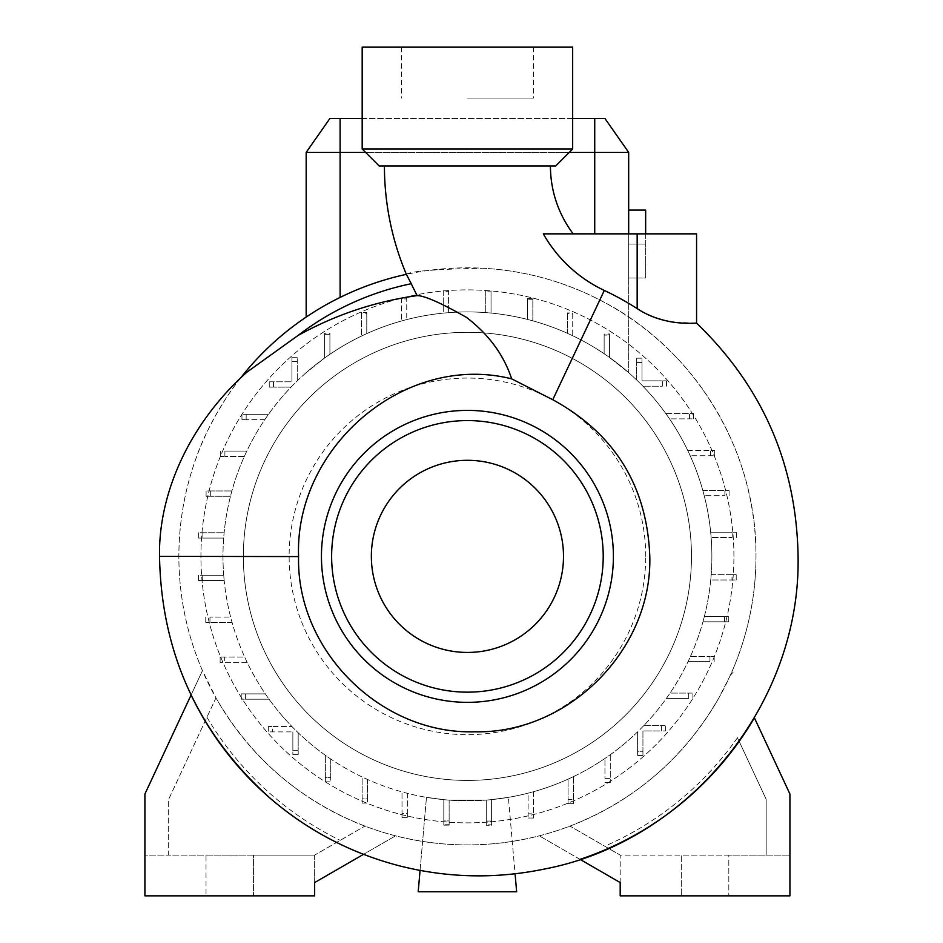 <?xml version="1.0" encoding="UTF-8"?>
<svg xmlns="http://www.w3.org/2000/svg" width="943" height="943" viewBox="0 0 943 943"><rect width="100%" height="100%" fill="white"/><g stroke="black" fill="none" stroke-linecap="round" stroke-linejoin="round"><path stroke-width="0.71" stroke-dasharray="4.71 3.54" d="M384.426 165.968L550.429 165.968L384.426 165.968M573.203 233.864L543.309 233.864L573.203 233.864M691.478 556.37A224.057 224.057 0 0 0 467.422 332.313A224.057 224.057 0 0 0 243.365 556.37A224.057 224.057 0 0 0 467.422 780.427A224.057 224.057 0 0 0 691.478 556.37A224.057 224.057 0 0 0 467.422 332.313A224.057 224.057 0 0 0 243.365 556.37A224.057 224.057 0 0 0 467.422 780.427A224.057 224.057 0 0 0 691.478 556.37M711.871 556.37A244.437 244.437 0 0 0 467.422 311.933A244.437 244.437 0 0 0 223.715 575.218L202.733 575.218L202.733 580.546L224.186 580.546A244.437 244.437 0 0 0 244.661 657.012L224.34 657.012L224.34 662.34L247.149 662.34A244.437 244.437 0 0 0 265.337 693.883L245.404 693.883L245.404 699.211L269.061 699.211A244.437 244.437 0 0 0 291.953 726.546L272.527 726.546L272.527 731.886L292.86 731.886L268.319 731.886L272.527 731.886L272.527 726.546L268.319 726.546L291.953 726.546A244.437 244.437 0 0 0 325.37 755.296L325.37 777.633L330.71 777.633L330.71 758.997A244.437 244.437 0 0 0 362.136 776.973L362.136 798.898L367.464 798.898L367.464 779.437A244.437 244.437 0 0 0 402.013 791.896L402.013 813.479L407.341 813.479L407.341 793.311A244.437 244.437 0 0 0 443.811 799.664L426.46 797.354L443.811 799.664A244.437 244.437 0 0 0 486.27 800.088L486.27 821.058L491.598 821.058L491.598 799.617A244.437 244.437 0 0 0 528.115 793.157L528.115 813.821L533.443 813.821L533.443 791.731A244.437 244.437 0 0 0 568.075 779.13L568.075 799.452L573.403 799.452L573.403 776.643A244.437 244.437 0 0 0 637.609 731.839L637.609 751.265L642.937 751.265L642.937 730.943L661.385 730.943L661.385 725.615L643.81 725.615A244.437 244.437 0 0 0 702.948 621.791L724.542 621.791L724.542 616.463L704.362 616.463A244.437 244.437 0 0 0 710.727 579.98L732.004 579.98L732.004 574.652L711.187 574.652A244.437 244.437 0 0 0 609.473 357.444L628.675 372.662L609.473 357.444A244.437 244.437 0 0 0 572.719 335.767L572.719 313.842L567.391 313.842L567.391 312.946L572.719 312.946L572.719 335.767A244.437 244.437 0 0 1 594.727 347.696L604.145 353.743L604.145 334.093L609.473 333.916L609.473 357.444L609.473 335.107L604.145 335.107L604.145 353.743L594.727 347.696A244.437 244.437 0 0 0 340.117 347.696L329.909 354.273L340.117 347.696A244.437 244.437 0 0 1 361.452 336.097A244.437 244.437 0 0 0 324.581 358.01L306.169 372.662L324.581 358.01A244.437 244.437 0 0 0 467.422 800.807A244.437 244.437 0 0 0 711.871 556.37M733.913 556.37A266.492 266.492 0 0 0 467.422 289.878A266.492 266.492 0 0 0 200.93 556.37A266.492 266.492 0 0 0 467.422 822.862A266.492 266.492 0 0 0 733.913 556.37A266.492 266.492 0 0 0 467.422 289.878A266.492 266.492 0 0 0 200.93 556.37A266.492 266.492 0 0 0 467.422 822.862A266.492 266.492 0 0 0 733.913 556.37M645.719 556.37A178.298 178.298 0 0 0 467.422 378.072A178.298 178.298 0 0 0 289.136 556.37A178.298 178.298 0 0 0 467.422 734.668A178.298 178.298 0 0 0 645.719 556.37M406.374 274.342C410.441 271.195 435.996 269.156 483.064 268.236C524.485 270.617 563.407 281.191 599.819 299.968C694.201 347.531 757.064 450.4 755.98 556.37A288.558 288.558 0 0 0 467.422 267.812A288.558 288.558 0 0 0 178.864 556.37A288.558 288.558 0 0 0 467.422 844.928A288.558 288.558 0 0 0 755.98 556.37L755.98 556.57C755.85 597.945 747.292 637.551 730.295 675.388L718.896 697.891C684.111 758.137 634.462 800.866 569.949 826.103L620.188 855.112L569.949 826.103A288.558 288.558 0 0 1 539.278 835.84C491.386 847.934 443.481 847.934 395.577 835.84L363.55 854.323M247.019 372.061L240.335 378.343C228.324 392.925 206.812 426.837 196.674 456.577C184.934 488.368 178.993 521.632 178.864 556.382L178.864 556.57C178.946 596.082 186.808 634.097 202.45 670.626L191.087 695.003M613.398 556.37A145.976 145.976 0 0 0 467.422 410.394A145.976 145.976 0 0 0 321.445 556.37A145.976 145.976 0 0 0 467.422 702.346A145.976 145.976 0 0 0 613.398 556.37M371.353 556.37A96.068 96.068 0 0 0 467.422 652.438A96.068 96.068 0 0 0 563.501 556.37A96.068 96.068 0 0 0 467.422 460.302A96.068 96.068 0 0 0 371.353 556.37M362.183 47.15L572.66 47.15M362.183 148.994L572.66 148.994M467.422 98.072L533.455 98.072L467.422 98.072M379.157 165.968L555.686 165.968M648.254 314.738L637.162 308.585A294.24 294.24 0 0 0 604.31 290.444A137.619 137.619 0 0 1 543.309 233.864L696.571 233.864M696.571 323.095L673.832 322.258M668.846 321.433L652.426 316.577M580.051 859.379L539.278 835.84L620.188 882.554L620.188 855.112L789.928 855.112L728.821 855.112L728.821 895.85L620.188 895.85L620.188 855.112L681.294 855.112L681.294 895.85L681.294 855.112L728.821 855.112L728.821 895.85L789.928 895.85L789.928 794.006L754.388 717.788M733.135 672.206L730.295 675.388M144.916 794.006L202.45 670.626L215.959 697.891L168.679 799.275L168.679 855.112L314.656 855.112L364.906 826.103L314.656 855.112L314.656 882.554L395.577 835.84A288.558 288.558 0 0 1 364.906 826.103C300.463 800.925 250.814 758.184 215.959 697.891L168.679 799.275L168.679 855.112L144.916 855.112L144.916 794.006M737.473 737.732L766.164 799.275L766.164 855.112L766.164 799.275L737.473 737.732A315.811 315.811 0 0 1 604.734 846.189M206.93 717.258A315.811 315.811 0 0 0 340.223 840.354M314.656 855.112L314.656 895.85L144.916 895.85L144.916 855.112L206.022 855.112L206.022 895.85L206.022 855.112L253.549 855.112L253.549 895.85L253.549 855.112L314.656 855.112M240.795 377.742A288.558 288.558 0 0 0 240.335 378.343A288.558 288.558 0 0 1 240.795 377.742M688.685 698.421L688.685 693.093L670.06 693.093L692.905 693.093L688.685 693.093L688.685 698.421L666.359 698.421L688.685 698.421M643.81 725.615L665.593 725.615L661.385 725.615L661.385 730.943L665.593 730.943L642.937 730.943L642.937 755.473L642.937 751.265L637.609 751.265L637.609 755.473L637.609 731.839A244.437 244.437 0 0 0 643.81 725.615M610.274 754.73L610.274 778.388L610.274 754.73M604.946 778.388L610.274 778.388L610.274 782.607L610.274 778.388L604.946 778.388L604.946 758.467L604.946 778.388M573.403 776.643L573.403 803.672L573.403 799.452L568.075 799.452L568.075 803.672L568.075 779.13A244.437 244.437 0 0 0 573.403 776.643M533.443 791.731L533.443 818.029L533.443 813.821L528.115 813.821L528.115 818.029L528.115 793.157A244.437 244.437 0 0 0 533.443 791.731M486.27 824.842L486.27 800.088L449.139 800.124L486.27 800.088L486.27 825.266L486.27 821.058L491.598 821.058L491.598 825.266L486.27 825.266L491.598 825.266L491.598 799.617L491.598 824.842L486.27 824.842L486.27 800.088A244.437 244.437 0 0 0 491.598 799.617L508.395 797.354L491.598 799.617L491.598 824.842M443.811 824.724L443.811 799.664L443.811 825.149L443.811 820.94L449.139 820.94L449.139 825.149L443.811 825.149L449.139 825.149L449.139 800.124L449.139 824.724L443.811 824.724L443.811 799.664L443.811 820.94L449.139 820.94L449.139 824.724M407.341 793.311L407.341 817.687L407.341 813.479L402.013 813.479L402.013 817.687L402.013 791.896A244.437 244.437 0 0 0 407.341 793.311M367.464 779.437L367.464 803.106L367.464 798.898L362.136 798.898L362.136 803.106L362.136 776.973A244.437 244.437 0 0 0 367.464 779.437M330.71 758.997L330.71 781.841L330.71 777.633L325.37 777.633L325.37 781.841L325.37 755.296A244.437 244.437 0 0 0 330.71 758.997M298.188 732.746L298.188 750.333L298.188 732.746M292.86 750.333L298.188 750.333L298.188 754.541L298.188 750.333L292.86 750.333L292.86 731.886L292.86 754.541L298.188 754.541L292.86 754.541L292.86 750.333M269.061 699.211L241.196 699.211L245.404 699.211L245.404 693.883L241.196 693.883L265.337 693.883A244.437 244.437 0 0 0 269.061 699.211M247.149 662.34L220.132 662.34L224.34 662.34L224.34 657.012L220.132 657.012L244.661 657.012A244.437 244.437 0 0 0 247.149 662.34M232.072 622.392L209.971 622.392L232.072 622.392M209.971 617.052L209.971 622.392L205.763 622.392L209.971 622.392L209.971 617.052L230.634 617.052L209.971 617.052M224.186 580.546L198.525 580.546L202.733 580.546L202.733 575.218L198.525 575.218L223.715 575.218A244.437 244.437 0 0 0 224.186 580.546M223.668 538.088L202.851 538.088L223.668 538.088M202.851 532.76L202.851 538.088L198.643 538.088L202.851 538.088L202.851 532.76L198.643 532.76L224.128 532.76L202.851 532.76M230.481 496.277L210.313 496.277L230.481 496.277M210.313 490.949L210.313 496.277L206.104 496.277L210.313 496.277L210.313 490.949L206.104 490.949L231.895 490.949L210.313 490.949M244.355 456.4L224.894 456.4L244.355 456.4M224.894 451.072L224.894 456.4L220.686 456.4L224.894 456.4L224.894 451.072L246.83 451.072L224.894 451.072M264.794 419.647L246.158 419.647L264.794 419.647M246.158 414.319L246.158 419.647L241.95 419.647L246.158 419.647L246.158 414.319L241.95 414.319L268.496 414.319L246.158 414.319M291.045 387.125L273.47 387.125L291.045 387.125M273.47 381.797L273.47 387.125L269.25 387.125L273.47 387.125L273.47 381.797L269.25 381.797L269.25 387.125L269.25 381.797L291.917 381.797L273.47 381.797M291.917 381.797L291.917 361.475L291.917 381.797M297.245 361.475L291.917 361.475L291.917 357.267L291.917 361.475L297.245 361.475L297.245 357.267L297.245 380.901L297.245 361.475M329.909 334.211L329.909 354.273L329.909 334.211L324.581 334.022L324.581 358.01L324.581 333.127L329.909 333.315L329.909 354.273L329.909 334.352L324.581 334.352L324.581 358.01L324.581 333.127M361.452 312.392L361.452 336.097L361.452 312.392L366.78 312.392L366.78 333.61L366.78 313.288L361.452 313.288M401.412 298.023L401.412 321.009A244.437 244.437 0 0 0 366.78 333.61A244.437 244.437 0 0 1 401.412 321.009L401.412 298.023L406.739 298.023L406.739 319.583L406.739 298.919L401.412 298.919M443.245 290.786L443.245 313.123A244.437 244.437 0 0 0 406.739 319.583A244.437 244.437 0 0 1 443.245 313.123L443.245 290.786L448.585 290.786L448.585 312.652L448.585 291.682L443.245 291.682M485.716 290.904L485.716 312.616A244.437 244.437 0 0 0 448.585 312.652A244.437 244.437 0 0 1 485.716 312.616L485.716 290.904L491.044 290.904L491.044 313.076L491.044 291.8L485.716 291.8M527.514 298.365L527.514 319.429A244.437 244.437 0 0 0 491.044 313.076A244.437 244.437 0 0 1 527.514 319.429L527.514 298.365L532.842 298.365L532.842 320.844L532.842 299.261L527.514 299.261M567.391 312.946L567.391 333.303A244.437 244.437 0 0 0 532.842 320.844A244.437 244.437 0 0 1 567.391 333.303L567.391 313.842M636.666 379.994L636.666 362.407L636.666 379.994M641.994 362.407L636.666 362.407L636.666 358.199L636.666 362.407L641.994 362.407L641.994 358.199L641.994 380.854L641.994 362.407M641.994 380.854L662.328 380.854L641.994 380.854M662.328 386.194L662.328 380.854L666.536 380.854L662.328 380.854L662.328 386.194L642.902 386.194L662.328 386.194M665.793 413.529L689.451 413.529L665.793 413.529M689.451 418.857L689.451 413.529L693.659 413.529L689.451 413.529L689.451 418.857L693.659 418.857L669.518 418.857L689.451 418.857M687.706 450.4L710.515 450.4L687.706 450.4M710.515 455.728L710.515 450.4L714.723 450.4L710.515 450.4L710.515 455.728L714.723 455.728L690.182 455.728L710.515 455.728M702.783 490.348L724.884 490.348L702.783 490.348M724.884 495.688L724.884 490.348L729.092 490.348L724.884 490.348L724.884 495.688L704.221 495.688L724.884 495.688M710.668 532.194L732.11 532.194L710.668 532.194M732.11 537.522L732.11 532.194L736.33 532.194L732.11 532.194L732.11 537.522L711.14 537.522L732.11 537.522M711.187 574.652L736.212 574.652L732.004 574.652L732.004 579.98L736.212 579.98L710.727 579.98A244.437 244.437 0 0 0 711.187 574.652M704.362 616.463L728.75 616.463L724.542 616.463L724.542 621.791L728.75 621.791L702.948 621.791A244.437 244.437 0 0 0 704.362 616.463M690.488 656.34L709.949 656.34L690.488 656.34M709.949 661.668L709.949 656.34L714.169 656.34L709.949 656.34L709.949 661.668L688.025 661.668L709.949 661.668M628.675 152.389L604.911 118.441L329.944 118.441L306.169 152.389L628.675 152.389L628.675 372.662L628.675 233.864M420.071 870.401L426.46 797.354L418.197 891.772L516.646 891.772L508.395 797.354L515.078 873.784M604.145 334.093L604.145 353.743L604.145 334.989L609.473 334.812L609.473 357.444L609.473 333.916M306.169 317.072L306.169 152.389M645.649 233.864L645.649 277.996L628.675 277.996L628.675 210.1L628.675 277.996L645.649 277.996L645.649 244.048L628.675 244.048L645.649 244.048L645.649 210.1L628.675 210.1M362.183 118.441L572.66 118.441M569.266 152.389L365.578 152.389M572.719 313.842L572.719 312.946M568.075 803.672L573.403 803.672L568.075 803.672M402.013 817.687L407.341 817.687L402.013 817.687M268.319 726.546L268.319 731.886L268.319 726.546M366.78 313.288L366.78 312.392M198.525 575.218L198.525 580.546L198.525 575.218M241.95 414.319L241.95 419.647L241.95 414.319M641.994 358.199L636.666 358.199L641.994 358.199M693.659 418.857L693.659 413.529L693.659 418.857M736.212 579.98L736.212 574.652L736.212 579.98M665.593 730.943L665.593 725.615L665.593 730.943M448.585 291.682L448.585 290.786M528.115 818.029L533.443 818.029L528.115 818.029M362.136 803.106L367.464 803.106L362.136 803.106M241.196 693.883L241.196 699.211L241.196 693.883M198.643 532.76L198.643 538.088L198.643 532.76M297.245 357.267L291.917 357.267L297.245 357.267M532.842 299.261L532.842 298.365M714.723 455.728L714.723 450.4L714.723 455.728M728.75 621.791L728.75 616.463L728.75 621.791M637.609 755.473L642.937 755.473L637.609 755.473M324.581 334.022L329.909 334.352L329.909 333.315M325.37 781.841L330.71 781.841L325.37 781.841M609.473 334.812L604.145 334.989M220.132 657.012L220.132 662.34L220.132 657.012M206.104 490.949L206.104 496.277L206.104 490.949M406.739 298.919L406.739 298.023M729.092 495.688L729.092 490.348L729.092 495.688M714.169 661.668L714.169 656.34L714.169 661.668M604.946 782.607L610.274 782.607L604.946 782.607M491.044 291.8L491.044 290.904M205.763 617.052L205.763 622.392L205.763 617.052M220.686 451.072L220.686 456.4L220.686 451.072M666.536 386.194L666.536 380.854L666.536 386.194M736.33 537.522L736.33 532.194L736.33 537.522M692.905 698.421L692.905 693.093L692.905 698.421M604.31 290.444L599.819 299.968M159.52 556.37L178.864 556.382M340.117 118.441L340.117 297.41M594.727 118.441L594.727 233.864M637.162 308.585L637.162 233.864M401.4 47.15L401.4 98.072M533.455 47.15L533.455 98.072"/><path stroke-width="1.41" d="M384.426 165.968A278.586 278.586 0 0 0 406.374 274.342L406.374 274.342A288.558 288.558 0 0 0 240.795 377.742A288.558 288.558 0 0 1 406.374 274.342L411.266 283.713A278.374 278.374 0 0 0 297.953 335.531L247.019 372.061C189.331 423.643 158.424 493.366 159.52 556.37L298.577 556.57C296.279 650.422 380.63 734.361 474.353 731.792C567.863 734.196 652.214 650.222 649.798 556.57L649.798 556.37C647.004 485.845 614.659 433.627 552.763 399.726L511.66 378.85C503.81 354.945 488.757 334.459 466.514 317.414C441.053 302.974 424.609 295.701 417.183 295.607A277.914 277.914 0 0 1 411.266 283.713M637.162 233.864L543.309 233.864A137.619 137.619 0 0 0 604.31 290.444A294.24 294.24 0 0 1 637.162 308.585C665.192 327.386 698.197 322.659 696.571 323.095C698.126 322.647 665.298 327.421 637.162 308.585L637.162 233.864L696.571 233.864L696.571 323.095C762.722 386.878 796.552 464.699 798.084 556.57C800.784 703.773 688.237 842.016 543.545 869.222C495.24 879.076 447.182 877.945 399.396 865.827C351.68 853.415 309.033 831.266 271.443 799.358C198.702 734.762 161.394 653.841 159.52 556.57L159.52 556.37M550.429 165.968A112.582 112.582 0 0 0 573.203 233.864M298.577 556.453L298.577 556.37C294.522 447.689 404.394 351.975 511.66 378.85M613.398 556.37A145.976 145.976 0 0 0 467.422 410.394A145.976 145.976 0 0 0 321.445 556.37A145.976 145.976 0 0 0 467.422 702.346A145.976 145.976 0 0 0 613.398 556.37M603.214 556.37A135.792 135.792 0 0 0 467.422 420.578A135.792 135.792 0 0 0 331.63 556.37A135.792 135.792 0 0 0 467.422 692.162A135.792 135.792 0 0 0 603.214 556.37M371.353 556.37A96.068 96.068 0 0 0 467.422 652.438A96.068 96.068 0 0 0 563.501 556.37A96.068 96.068 0 0 0 467.422 460.302A96.068 96.068 0 0 0 371.353 556.37M572.66 47.15L362.183 47.15L362.183 148.994L572.66 148.994L572.66 47.15M572.66 148.994L555.686 165.968L379.157 165.968L362.183 148.994M673.832 322.258L668.846 321.433M652.426 316.577L648.254 314.738M191.087 695.003A319.276 319.276 0 0 0 363.55 854.323L314.656 882.554L314.656 895.85L144.916 895.85L144.916 794.006L191.087 695.003M580.051 859.379A319.276 319.276 0 0 0 754.388 717.788L789.928 794.006L789.928 895.85L620.188 895.85L620.188 882.554L580.051 859.379M417.183 295.607C375.019 301.489 335.284 314.797 297.953 335.531M515.078 873.784L516.646 891.772L418.197 891.772L420.071 870.401M569.266 152.389L628.675 152.389L628.675 233.864M365.578 152.389L306.169 152.389L306.169 317.072M645.649 233.864L645.649 210.1L628.675 210.1M306.169 152.389L329.944 118.441L362.183 118.441M572.66 118.441L604.911 118.441L628.675 152.389M552.763 399.726L604.31 290.444M594.727 118.441L594.727 233.864M340.117 118.441L340.117 297.41"/></g></svg>
